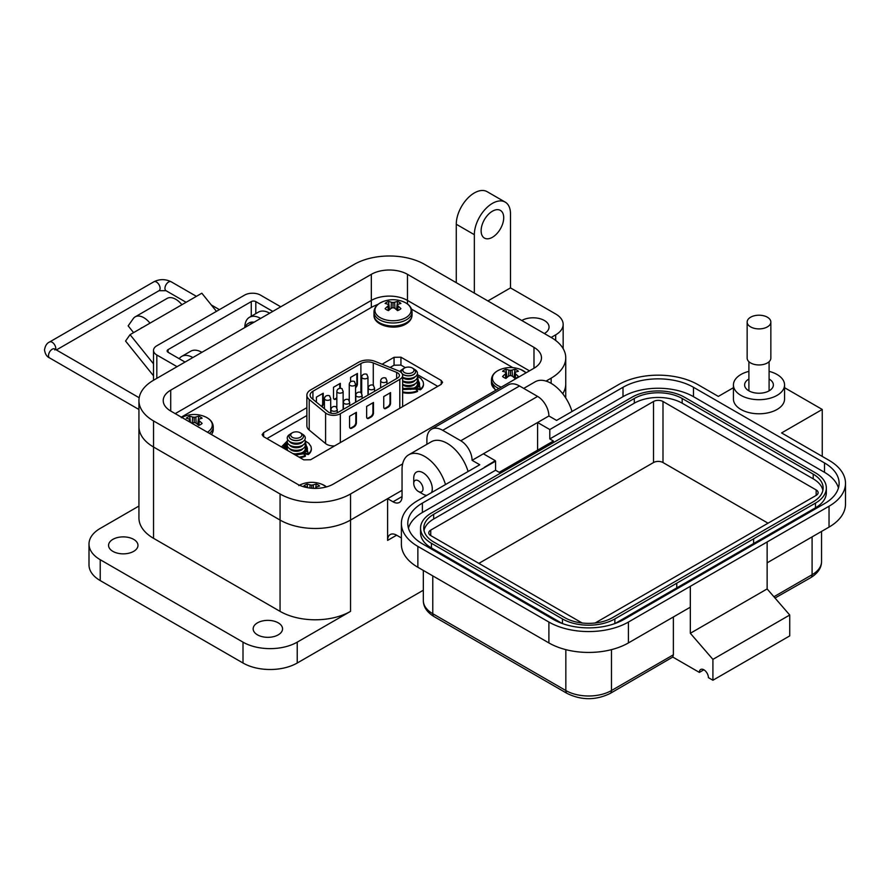 <?xml version="1.0" encoding="UTF-8"?>
<svg xmlns="http://www.w3.org/2000/svg" width="890" height="890" viewBox="0 0 890 890"><rect width="100%" height="100%" fill="white"/><g stroke="black" fill="none" stroke-linecap="round" stroke-linejoin="round"><path stroke-width="1.33" d="M300.052 457.716A15.063 8.7 180 0 0 305.404 456.214L303.835 452.754M299.029 457.115A15.063 8.7 180 0 0 305.404 455.491L303.457 453.822L295.369 455.001M294.457 454.478L303.902 453.177L303.457 453.822M402.636 392.568A15.063 8.7 180 0 0 417.566 391.455L415.997 388.007M402.636 391.845A15.063 8.7 180 0 0 417.566 390.732L415.619 389.064L402.636 389.509M402.636 388.986L416.064 388.418L415.619 389.064M417.11 381.777A9.912 5.718 180 0 1 418.333 384.536A9.912 5.718 180 0 1 417.243 387.161M304.947 446.535A9.912 5.718 180 0 1 306.182 449.294A9.912 5.718 180 0 1 305.081 451.909M286.402 449.828A9.912 5.718 180 0 1 286.357 449.294A9.912 5.718 180 0 1 287.592 446.535M311.322 448.927A15.063 8.7 180 0 1 311.333 449.294A15.063 8.7 180 0 1 308.252 454.568L304.48 453.744M307.284 448.894A11.036 6.375 -0 0 0 305.259 445.59M287.281 445.59A11.036 6.375 -0 0 0 285.256 448.894M423.484 384.18A15.063 8.7 180 0 1 423.495 384.536A15.063 8.7 180 0 1 420.414 389.809L416.631 388.997M419.446 384.146A11.036 6.375 -0 0 0 417.41 380.831M308.252 454.568L307.651 451.397L304.981 451.975L304.247 453.388M420.414 389.809L419.802 386.649L417.143 387.228L416.398 388.641M334.596 445.912A9.668 5.585 180 0 1 325.584 443.565L309.208 430.059L309.208 399.465A12.894 7.443 180 0 1 306.872 395.205A12.894 7.443 180 0 1 310.643 389.942L358.614 362.241A12.894 7.443 180 0 1 375.124 361.407L398.509 370.863A9.668 5.585 180 0 1 399.799 371.497A9.668 5.585 180 0 1 402.636 375.435A9.668 5.585 180 0 1 399.799 379.385L399.799 408.265M397.519 372.81A6.441 3.727 180 0 1 399.41 375.435A6.441 3.727 180 0 1 397.519 378.072L338.055 412.404A6.441 3.727 180 0 1 328.221 411.903L311.845 398.397A9.668 5.585 180 0 1 310.098 395.205A9.668 5.585 180 0 1 312.924 391.255L360.895 363.565A9.668 5.585 180 0 1 373.277 362.942L396.662 372.387A6.441 3.727 180 0 1 397.519 372.81M402.636 375.435L402.636 406.029A9.668 5.585 180 0 1 402.569 406.663M309.208 430.059A12.894 7.443 180 0 1 306.872 425.798L306.872 395.205M309.208 399.465L325.584 412.971L325.584 443.565M340.336 442.597L340.336 413.716A9.668 5.585 180 0 1 325.584 412.971M340.336 413.716L399.799 379.385M366.647 406.418L366.647 416.943A3.226 1.858 120 0 0 367.314 418.422A3.226 1.858 120 0 0 368.927 418.267L371.208 416.943A3.226 1.858 120 0 0 373.489 413.005L373.489 402.469L366.647 406.418M383.746 396.551L383.746 407.075A3.226 1.858 120 0 0 384.413 408.555A3.226 1.858 120 0 0 386.026 408.399L388.296 407.075A3.226 1.858 120 0 0 390.577 403.137L390.577 392.601L383.746 396.551M356.389 412.337L349.559 416.286L349.559 426.811A3.226 1.858 120 0 0 350.226 428.29A3.226 1.858 120 0 0 351.839 428.135L354.12 426.811A3.226 1.858 120 0 0 356.389 422.872L356.389 412.337M367.058 418.211A3.226 1.858 120 0 0 368.36 417.933L370.641 416.62A3.226 1.858 120 0 0 372.921 412.671L372.921 402.803M384.146 408.343A3.226 1.858 120 0 0 385.448 408.065L387.728 406.752A3.226 1.858 120 0 0 390.009 402.803L390.009 392.935M349.97 428.079A3.226 1.858 120 0 0 351.272 427.801L353.541 426.488A3.226 1.858 120 0 0 355.822 422.539L355.822 412.671M316.395 402.158L316.395 397.14L323.237 393.202L323.237 403.726A3.226 1.858 -60 0 1 322.002 406.774M350.582 381.621L350.582 377.405L357.424 373.455L357.424 383.991A3.226 1.858 -60 0 1 355.544 387.662M336.843 398.498L335.764 399.12A3.226 1.858 -60 0 1 334.162 399.276A3.226 1.858 -60 0 1 333.494 397.808L333.494 387.272L340.325 383.334L340.325 388.229M321.501 406.363A3.226 1.858 120 0 0 322.67 403.393L323.237 403.726M322.67 393.525L322.67 403.393M355.544 386.783A3.226 1.858 120 0 0 356.846 383.657L357.424 383.991M356.846 373.789L356.846 383.657M333.895 399.065A3.226 1.858 120 0 0 335.196 398.787L336.843 397.841M339.757 383.657L339.757 388.218M416.909 385.682A9.022 5.207 180 0 1 417.41 386.961M415.152 387.384A7.176 4.139 180 0 1 413.616 388.808M410.29 389.42A7.176 4.139 180 0 0 413.494 388.351L414.807 387.595A9.022 5.207 180 0 1 402.636 387.907L403.359 388.351A7.176 4.139 180 0 0 406.563 389.42M416.909 382.133A9.022 5.207 180 0 1 414.807 387.595L413.494 388.351M415.152 383.824A7.176 4.139 180 0 1 413.494 385.326A7.176 4.139 180 0 1 402.636 384.836M413.494 384.791L414.807 384.035A9.022 5.207 180 0 1 402.636 384.347L403.359 384.791A7.176 4.139 180 0 0 413.494 384.791L414.807 384.035A9.022 5.207 180 0 0 416.909 378.584M415.152 380.275A7.176 4.139 180 0 1 413.494 381.766A7.176 4.139 180 0 1 402.636 381.276M413.494 381.243L414.807 380.486A9.022 5.207 180 0 1 402.636 380.798L403.359 381.243A7.176 4.139 180 0 0 413.494 381.243L414.807 380.486A9.022 5.207 180 0 0 416.909 375.024M415.152 376.726A7.176 4.139 180 0 1 413.494 378.217A7.176 4.139 180 0 1 402.636 377.727M413.494 377.694L414.807 376.937A9.022 5.207 180 0 1 402.636 377.249L403.359 377.694A7.176 4.139 180 0 0 413.494 377.694L414.807 376.937A9.022 5.207 180 0 0 414.807 369.561L414.451 369.361M415.597 371.675A7.176 4.139 180 0 1 415.597 371.742A7.176 4.139 180 0 1 413.494 374.668A7.176 4.139 180 0 1 402.202 373.789M402.046 369.561L402.046 369.561A9.022 5.207 180 0 0 399.899 371.553M412.359 368.015A5.562 3.215 180 0 1 412.359 372.565A5.562 3.215 180 0 1 404.494 372.565A5.562 3.215 180 0 1 404.494 368.015A5.562 3.215 180 0 1 412.359 368.015L413.494 368.683A7.176 4.139 180 0 1 415.597 371.608A7.176 4.139 180 0 1 413.494 374.534A7.176 4.139 180 0 1 401.957 373.388M403.359 368.683L404.494 368.015L403.359 368.683A7.176 4.139 180 0 0 401.257 371.608L401.257 371.742A7.176 4.139 180 0 1 401.257 371.675M403.237 388.808A7.176 4.139 180 0 1 402.636 388.385M401.512 372.832A7.176 4.139 180 0 1 401.257 371.742M401.724 373.088A7.176 4.139 180 0 1 401.257 371.608M304.758 450.44A9.022 5.207 180 0 1 305.248 451.708M303.001 452.131A7.176 4.139 180 0 1 301.465 453.555M298.139 454.178A7.176 4.139 180 0 0 301.343 453.099L302.656 452.343A9.022 5.207 180 0 1 292.643 453.433M304.758 446.891A9.022 5.207 180 0 1 302.656 452.343L301.343 453.099M303.001 448.582A7.176 4.139 180 0 1 301.343 450.073A7.176 4.139 180 0 1 289.539 448.582M289.884 448.794L291.197 449.55A7.176 4.139 180 0 0 301.343 449.55L302.656 448.794A9.022 5.207 180 0 1 289.884 448.794A9.022 5.207 180 0 1 287.781 443.331M304.758 443.331A9.022 5.207 180 0 1 302.656 448.794L301.343 449.55M303.001 445.033A7.176 4.139 180 0 1 301.343 446.524A7.176 4.139 180 0 1 289.539 445.033M289.884 445.245L291.197 446.001A7.176 4.139 180 0 0 301.343 446.001L302.656 445.245A9.022 5.207 180 0 1 289.884 445.245A9.022 5.207 180 0 1 287.781 439.782M304.758 439.782A9.022 5.207 180 0 1 302.656 445.245L301.343 446.001M303.001 441.473A7.176 4.139 180 0 1 301.343 442.975A7.176 4.139 180 0 1 289.539 441.473M289.884 441.685L291.197 442.441A7.176 4.139 180 0 0 301.343 442.441L302.656 441.685A9.022 5.207 180 0 1 289.884 441.685A9.022 5.207 180 0 1 289.884 434.32L289.884 434.32M302.3 434.12L302.656 434.32A9.022 5.207 180 0 1 302.656 441.685L301.343 442.441M303.445 436.423A7.176 4.139 180 0 1 303.445 436.489A7.176 4.139 180 0 1 301.343 439.415A7.176 4.139 180 0 1 293.522 440.316A7.176 4.139 180 0 1 289.094 436.489A7.176 4.139 180 0 1 289.094 436.423M300.197 432.774L301.343 433.43A7.176 4.139 180 0 1 303.445 436.356A7.176 4.139 180 0 1 301.343 439.282A7.176 4.139 180 0 1 293.522 440.183A7.176 4.139 180 0 1 289.094 436.356A7.176 4.139 180 0 1 291.197 433.43L292.343 432.774A5.562 3.215 180 0 1 300.197 432.774A5.562 3.215 180 0 1 300.197 437.313A5.562 3.215 180 0 1 292.343 437.313A5.562 3.215 180 0 1 292.343 432.774L291.197 433.43M294.401 454.178A7.176 4.139 180 0 1 293.7 454.045M288.004 450.752A9.022 5.207 180 0 1 287.781 446.891M512.885 367.648L411.547 309.142M378.283 304.202L372.866 306.549L181.304 417.143M306.872 407.642L263.629 432.607L262.116 434.687L263.451 436.578L303.757 459.841L310.632 459.741L441.073 384.435L442.575 382.355L441.24 380.464L400.945 357.202L394.059 357.302L382.077 364.221M437.758 386.349L417.199 374.479M405.328 367.626L400.945 365.089L394.059 365.2L390.12 367.47M306.872 415.53L266.933 438.592M133.667 539.373A14.696 8.488 0 0 0 117.647 537.527A14.696 8.488 0 0 0 108.569 545.37A14.696 8.488 0 0 0 112.874 551.366A14.696 8.488 0 0 0 128.894 553.202A14.696 8.488 0 0 0 137.972 545.37A14.696 8.488 0 0 0 133.667 539.373M278.247 622.844A14.696 8.488 0 0 0 262.227 621.009A14.696 8.488 0 0 0 253.161 628.841A14.696 8.488 0 0 0 257.466 634.848A14.696 8.488 0 0 0 273.486 636.684A14.696 8.488 0 0 0 282.553 628.841A14.696 8.488 0 0 0 278.247 622.844M521.785 320.5A15.976 9.223 180 0 1 544.38 320.5A15.976 9.223 180 0 1 549.052 327.031A15.976 9.223 180 0 1 544.38 333.55M492.415 211.197A15.976 9.223 -60 0 1 500.403 210.407A15.976 9.223 -60 0 1 502.85 223.212A15.976 9.223 -60 0 1 492.415 237.285A15.976 9.223 -60 0 1 484.427 238.075A15.976 9.223 -60 0 1 481.98 225.281A15.976 9.223 -60 0 1 492.415 211.197M445.501 484.538A31.951 18.445 -120 0 0 424.641 456.414A31.951 18.445 -120 0 0 408.666 454.834A31.951 18.445 -120 0 0 402.046 469.453L402.046 496.587A12.783 7.376 60 0 1 399.399 502.438A12.783 7.376 60 0 1 393.013 501.804L402.046 496.587M468.096 471.5A31.951 18.445 -120 0 0 447.236 443.365A31.951 18.445 -120 0 0 431.261 441.785L408.666 454.834M572.014 411.503A31.951 18.445 -120 0 0 551.155 383.368A31.951 18.445 -120 0 0 535.179 381.788L523.721 388.407M387.595 540.408A12.783 7.376 60 0 1 390.243 534.556A12.783 7.376 60 0 1 396.628 535.19L387.595 540.408L387.595 498.667L350.538 520.06L350.538 611.363L297.227 642.146A38.337 22.139 180 0 1 243.003 642.146L100.225 559.71A38.337 22.139 180 0 1 89 544.068L89 564.928A38.337 22.139 0 0 0 100.225 580.58L243.003 663.017A38.337 22.139 0 0 0 297.227 663.017L423.329 590.215M89 544.068A38.337 22.139 180 0 1 100.225 528.415L138.94 506.054M456.27 282.675L456.27 224.247A25.554 14.752 120 0 1 467.428 198.526A25.554 14.752 120 0 1 487.119 191.673L505.197 202.108A25.554 14.752 120 0 1 510.493 213.811L510.493 287.893L555.672 313.981A25.554 14.752 0 0 1 563.159 324.416L563.159 348.646M350.538 611.363A49.84 28.78 180 0 1 280.061 611.363L153.547 538.328A49.84 28.78 180 0 1 138.94 517.98L138.94 426.677A49.84 28.78 0 0 0 153.547 447.025L280.061 520.06A49.84 28.78 0 0 0 350.538 520.06L402.046 490.323M387.595 498.667L393.013 501.804M546.048 381.098L551.155 378.15A49.84 28.78 0 0 0 565.751 357.802L565.751 383.89A49.84 28.78 0 0 1 562.736 393.747A49.84 28.78 0 0 0 565.751 383.89L565.751 397.975M565.751 357.802A49.84 28.78 0 0 0 551.155 337.455L555.672 334.851A25.554 14.752 0 0 0 563.159 324.416M510.493 287.893L487.898 300.942M505.197 202.108A25.554 14.752 120 0 0 485.495 208.961A25.554 14.752 120 0 0 474.348 234.682L474.348 293.11M396.628 535.19L401.39 537.949M192.852 357.546A22.361 12.916 -120 0 0 181.671 356.434A22.361 12.916 -120 0 0 179.202 358.703M201.885 352.329A22.361 12.916 -120 0 0 190.705 351.216L181.671 356.434M260.625 318.42A22.361 12.916 -120 0 0 249.445 317.307A22.361 12.916 -120 0 0 244.817 327.542M269.659 313.202A22.361 12.916 -120 0 0 258.478 312.09L249.445 317.307M371.33 307.439L371.33 300.42L175.23 413.628L371.33 300.42A25.554 14.752 180 0 1 407.475 300.42L529.461 370.852L407.475 300.42L407.475 303.991M551.155 337.455L424.641 264.419A49.84 28.78 0 0 0 354.153 264.419L153.547 380.241A49.84 28.78 0 0 0 138.94 400.589A49.84 28.78 0 0 0 153.547 420.937L280.061 493.972A49.84 28.78 0 0 0 350.538 493.972L402.636 463.901M170.713 411.024A25.554 14.752 180 0 1 163.226 400.589A25.554 14.752 180 0 1 170.713 390.154L371.33 274.331A25.554 14.752 180 0 1 407.475 274.331L533.989 347.367A25.554 14.752 180 0 1 541.476 357.802A25.554 14.752 180 0 1 533.989 368.238L333.372 484.06A25.554 14.752 180 0 1 297.227 484.06L170.713 411.024L170.713 390.154M138.94 400.589L138.94 426.677A49.84 28.78 0 0 0 153.547 447.025L280.061 520.06A49.84 28.78 0 0 0 350.538 520.06L350.538 493.972M371.33 274.331L371.33 300.42A25.554 14.752 180 0 1 407.475 300.42L407.475 274.331M153.514 375.803L125.568 341.048L130.051 334.662L149.998 323.148A17.355 10.024 -120 0 0 135.18 316.851A17.355 10.024 -120 0 0 133.233 318.653L128.16 325.874L133.578 332.626M216.437 311.355L201.841 293.211L181.905 304.725A17.355 10.024 -120 0 0 167.086 298.428L135.18 316.851M140.998 328.321A4.673 2.692 60 0 1 141.521 327.832A4.673 2.692 60 0 1 142.255 327.62L140.976 328.366M153.514 363.843L130.051 334.662M251.258 316.261L251.258 301.61L168.065 349.636A3.226 1.858 0 0 0 167.131 350.96A3.226 1.858 0 0 0 168.065 352.273L185.031 362.063M280.751 306.805L260.514 295.124A11.281 6.508 0 0 0 244.561 295.124L156.818 345.776A11.281 6.508 0 0 0 153.514 350.382A11.281 6.508 0 0 0 156.818 354.988L177.054 366.669M251.258 301.61A3.226 1.858 180 0 1 255.808 301.61L272.774 311.4M253.027 322.803A17.689 10.213 -120 0 0 248.132 323.471A17.689 10.213 -120 0 0 245.106 327.375M254.028 322.224A17.689 10.213 -120 0 0 249.133 322.892L248.132 323.471M413.739 483.437A6.553 3.783 60 0 1 418.378 480.767A6.553 3.783 60 0 1 423.017 488.788A6.553 3.783 60 0 1 418.378 491.469A6.553 3.783 60 0 1 413.739 483.437L413.739 478.086A13.105 7.565 60 0 1 416.453 472.089A13.105 7.565 60 0 1 423.017 472.735A13.105 7.565 60 0 1 431.517 492.615M426.711 495.385A13.105 7.565 60 0 1 423.017 494.139L418.378 491.469L423.017 494.139M733.438 384.936L733.438 399.02A25.554 14.752 0 0 0 740.925 409.456A25.554 14.752 0 0 0 768.782 412.66A25.554 14.752 0 0 0 784.557 399.02L784.557 384.936A25.554 14.752 180 0 1 768.782 398.564A25.554 14.752 180 0 1 740.925 395.371A25.554 14.752 180 0 1 733.438 384.936A25.554 14.752 180 0 1 748.902 371.375M769.094 371.375A25.554 14.752 180 0 1 777.07 374.501A25.554 14.752 180 0 1 784.557 384.936M748.902 379.029A14.373 8.299 0 0 0 748.835 379.062A14.373 8.299 0 0 0 744.619 384.936A14.373 8.299 0 0 0 753.496 392.601A14.373 8.299 0 0 0 769.16 390.81A14.373 8.299 0 0 0 773.377 384.936A14.373 8.299 0 0 0 769.094 379.029M478.853 563.37L653.505 462.544A6.708 3.872 180 0 1 662.994 462.544L768.048 523.198M582.105 622.978L430.738 535.591A6.708 3.872 180 0 1 428.769 532.843A6.708 3.872 180 0 1 430.738 530.106L653.505 401.501A6.708 3.872 180 0 1 662.994 401.501L816.163 489.934A6.708 3.872 180 0 1 818.133 492.671A6.708 3.872 180 0 1 816.163 495.407L595.199 622.978M822.894 490.323A33.864 19.558 0 0 0 813.215 478.842L682.185 403.192A33.864 19.558 0 0 0 634.292 403.192L433.675 519.015A33.864 19.558 0 0 0 424.007 530.496M682.185 398.498A33.864 19.558 0 0 0 634.292 398.498L433.675 514.32A33.864 19.558 0 0 0 423.762 528.148A33.864 19.558 0 0 0 433.675 541.977L564.705 617.627A33.864 19.558 0 0 0 612.598 617.627L813.215 501.804A33.864 19.558 0 0 0 823.139 487.976A33.864 19.558 0 0 0 813.215 474.147L682.185 398.498L682.185 403.192M684.443 397.196A37.057 21.393 0 0 0 632.034 397.196L431.416 513.018A37.057 21.393 0 0 0 420.57 528.148A37.057 21.393 0 0 0 431.416 543.278L562.447 618.928A37.057 21.393 0 0 0 614.868 618.928L815.474 503.106A37.057 21.393 0 0 0 826.332 487.976A37.057 21.393 0 0 0 815.474 472.846L684.443 397.196M753.585 543.534L815.474 507.801A37.057 21.393 0 0 0 826.332 492.671L826.332 487.976M615.068 623.512L676.767 587.89L676.767 583.195L676.767 587.89L753.585 543.545L753.585 538.851M420.57 528.148L420.57 532.843A37.057 21.393 0 0 0 431.416 547.973L562.246 623.512M838.447 487.976A49.84 28.78 0 0 0 824.507 472.323L693.477 396.673A49.84 28.78 0 0 0 623 396.673L549.798 438.937L553.413 441.017L499.19 472.323L495.574 470.243L422.383 512.495A49.84 28.78 0 0 0 408.454 528.148M495.574 470.243L495.574 461.187L422.383 503.106A49.84 28.78 0 0 0 407.787 523.453A49.84 28.78 0 0 0 422.383 543.801L553.413 619.451A49.84 28.78 0 0 0 623.901 619.451L824.507 503.629A49.84 28.78 0 0 0 839.114 483.281A49.84 28.78 0 0 0 824.507 462.934L693.477 387.284A49.84 28.78 0 0 0 623 387.284L549.798 429.547L549.798 438.937M784.557 387.695L822.249 409.456L781.587 432.929L829.035 460.33A56.226 32.463 180 0 1 845.5 483.281A56.226 32.463 180 0 1 829.035 506.232L628.418 622.054A56.226 32.463 180 0 1 548.896 622.054L417.866 546.404A56.226 32.463 180 0 1 401.39 523.453A56.226 32.463 180 0 1 417.866 500.503L479.766 464.758L472.089 460.33L483.381 453.8L495.285 460.675L484.282 467.372M549.798 429.547L537.605 422.505L548.896 415.975L556.573 420.414L618.472 384.68A56.226 32.463 180 0 1 698.005 384.68L718.33 396.417L733.438 387.695M537.605 450.151L537.605 422.505L483.381 453.8M548.896 415.975A15.976 9.223 -120 0 0 537.605 396.417L519.538 385.982A22.361 12.916 -120 0 0 508.346 384.869L431.528 429.214A22.361 12.916 -120 0 0 426.9 439.471L426.9 444.299M519.538 385.982L442.708 430.326L460.786 440.761A15.976 9.223 60 0 1 472.089 460.33M401.39 523.453L401.39 544.324A56.226 32.463 0 0 0 417.866 567.275L548.896 642.925A56.226 32.463 0 0 0 628.418 642.925L690.317 607.191L690.317 586.321L690.328 633.279L767.135 588.935L767.135 541.977M767.135 562.836L829.035 527.103A56.226 32.463 0 0 0 845.5 504.152L845.5 483.281M822.249 409.456L822.249 456.414M442.708 430.326A22.361 12.916 -120 0 0 431.528 429.214M673.374 616.97L673.374 654.795L672.773 657.054L699.362 672.406A6.386 3.693 60 0 1 700.686 669.48A6.386 3.693 60 0 1 705.614 671.194A6.386 3.693 60 0 1 708.395 677.624L712.912 680.238L712.912 659.368L690.328 633.279M712.912 680.238L789.73 635.894L789.73 615.023L767.135 588.935M712.912 659.368L789.73 615.023M699.362 672.406L703.879 669.803M773.911 596.756L812.092 574.718A6.386 3.693 -120 0 1 810.768 577.643L775.012 598.024M672.773 657.054L610.151 693.466C595.81 700.408 581.481 700.408 567.164 693.466A6.386 3.693 120 0 1 565.84 690.54A32.274 18.634 0 0 0 611.475 690.54L673.374 654.795M770.851 322.058L770.851 358.114A11.859 6.842 180 0 1 767.38 362.953A11.859 6.842 180 0 1 754.464 364.433A11.859 6.842 180 0 1 747.144 358.114L747.144 322.058A11.859 6.842 180 0 1 750.615 317.218A11.859 6.842 180 0 1 763.531 315.728A11.859 6.842 180 0 1 770.851 322.058A11.859 6.842 180 0 1 767.38 326.897A11.859 6.842 180 0 1 754.464 328.377A11.859 6.842 180 0 1 747.144 322.058M192.084 423.362A27.601 14.485 -55.8 0 1 192.607 422.95A27.546 19.313 -32.3 0 1 194.209 422.45A27.546 19.313 32.3 0 1 195.8 422.95A27.601 14.485 55.8 0 1 198.715 425.398A9.1 5.251 0 0 0 200.651 424.541A9.1 5.251 0 0 0 202.119 423.429A27.601 17.266 -115.5 0 0 199.327 420.914A27.546 9.957 -99.2 0 0 198.681 419.869A27.546 7.187 -72.4 0 1 199.327 419.079A27.601 14.485 -55.8 0 1 202.119 418.222A9.1 5.251 0 0 0 198.715 416.264A27.601 17.266 115.5 0 0 195.8 417.043A27.546 22.083 140.4 0 0 194.209 417.276A27.546 22.083 -140.4 0 0 192.607 417.043A27.601 17.266 -115.5 0 0 189.704 416.264A9.1 5.251 -0 0 0 187.768 417.11A9.1 5.251 -0 0 0 186.299 418.222A27.601 14.485 55.8 0 1 189.092 419.079A27.546 7.187 72.4 0 1 189.737 419.869A27.546 9.957 99.2 0 0 189.092 420.914A27.601 17.266 115.5 0 0 188.58 421.337M207.426 432.217A18.089 10.446 -0 0 0 204.7 416.576L204.7 416.576A27.601 27.601 0 0 0 183.718 416.576L183.718 416.576A18.089 10.446 -0 0 0 181.849 417.455M189.158 421.671L189.092 420.914M190.004 422.16L189.737 419.869M190.46 422.416L189.704 416.264M192.251 423.228L192.607 417.043M194.209 422.45L194.209 417.276M196.156 423.228L195.8 417.043M197.702 424.486L198.715 416.264M198.103 424.841L198.681 419.869M198.937 425.32L199.327 420.914M316.584 488.365A27.546 9.957 -99.2 0 0 316.161 487.687A27.546 7.187 -72.4 0 1 316.807 486.897A27.601 14.485 -55.8 0 1 319.588 486.051A9.1 5.251 0 0 0 316.195 484.082A27.601 17.266 115.5 0 0 313.28 484.861A27.546 22.083 140.4 0 0 311.689 485.106A27.546 22.083 -140.4 0 0 310.087 484.861A27.601 17.266 -115.5 0 0 307.172 484.082A9.1 5.251 -0 0 0 305.248 484.939A9.1 5.251 -0 0 0 303.779 486.051A27.601 14.485 55.8 0 1 306.56 486.897A27.546 7.187 72.4 0 1 307.15 487.62M326.485 486.897A18.089 10.446 -0 0 0 322.169 484.394L322.169 484.394A27.601 27.601 0 0 0 301.198 484.394L301.198 484.394A18.089 10.446 -0 0 0 299.463 485.206M307.617 487.709L307.172 484.082M309.909 488.054L310.087 484.861M311.689 488.243L311.689 485.106M313.48 488.343L313.28 484.861M315.661 488.388L316.195 484.082M316.084 488.376L316.161 487.687M386.572 302.333A9.1 5.251 -0 0 0 385.103 303.445A27.601 14.485 55.8 0 1 387.895 304.291A27.546 7.187 72.4 0 1 388.541 305.081A27.546 9.957 99.2 0 0 387.895 306.138A27.601 17.266 115.5 0 0 385.103 308.652A9.1 5.251 0 0 0 386.572 309.764A9.1 5.251 0 0 0 388.507 310.61A27.601 14.485 -55.8 0 1 391.422 308.174A27.546 19.313 -32.3 0 1 393.013 307.673A27.546 19.313 32.3 0 1 394.615 308.174A27.601 14.485 55.8 0 1 397.519 310.61A9.1 5.251 0 0 0 399.454 309.764A9.1 5.251 0 0 0 400.923 308.652A27.601 17.266 -115.5 0 0 398.13 306.138A27.546 9.957 -99.2 0 0 397.485 305.081A27.546 7.187 -72.4 0 1 398.13 304.291A27.601 14.485 -55.8 0 1 400.923 303.445A9.1 5.251 0 0 0 397.519 301.488A27.601 17.266 115.5 0 0 394.615 302.266A27.546 22.083 140.4 0 0 393.013 302.5A27.546 22.083 -140.4 0 0 391.422 302.266A27.601 17.266 -115.5 0 0 388.507 301.488A9.1 5.251 -0 0 0 386.572 302.333M380.219 302.923A18.089 10.446 -0 0 0 380.219 317.685A18.089 10.446 -0 0 0 405.807 317.685A18.089 10.446 -0 0 0 403.504 301.799L403.504 301.799A27.601 27.601 0 0 0 382.522 301.799L382.522 301.799A18.089 10.446 -0 0 0 380.219 302.923M388.285 310.543L387.895 306.138M389.119 310.065L388.541 305.081M389.52 309.709L388.507 301.488M391.066 308.452L391.422 302.266M393.013 307.673L393.013 302.5M394.971 308.452L394.615 302.266M396.506 309.709L397.519 301.488M396.907 310.065L397.485 305.081M397.752 310.543L398.13 306.138M504.051 370.162A9.1 5.251 -0 0 0 502.583 371.275A27.601 14.485 55.8 0 1 505.364 372.12A27.546 7.187 72.4 0 1 506.021 372.91A27.546 9.957 99.2 0 0 505.364 373.967A27.601 17.266 115.5 0 0 502.583 376.481A9.1 5.251 0 0 0 504.051 377.594A9.1 5.251 0 0 0 505.976 378.439A27.601 14.485 -55.8 0 1 508.891 376.003A27.546 19.313 -32.3 0 1 510.493 375.491A27.546 19.313 32.3 0 1 512.084 376.003A27.601 14.485 55.8 0 1 514.999 378.439A9.1 5.251 0 0 0 516.923 377.594A9.1 5.251 0 0 0 518.403 376.481A27.601 17.266 -115.5 0 0 515.61 373.967A27.546 9.957 -99.2 0 0 514.965 372.91A27.546 7.187 -72.4 0 1 515.61 372.12A27.601 14.485 -55.8 0 1 518.403 371.275A9.1 5.251 0 0 0 514.999 369.305A27.601 17.266 115.5 0 0 512.084 370.084A27.546 22.083 140.4 0 0 510.493 370.329A27.546 22.083 -140.4 0 0 508.891 370.084A27.601 17.266 -115.5 0 0 505.976 369.305A9.1 5.251 -0 0 0 504.051 370.162M526.068 372.81A18.089 10.446 -0 0 0 520.973 369.617A27.601 27.601 0 0 0 500.002 369.617L500.002 369.617A18.089 10.446 -0 0 0 497.699 370.741A18.089 10.446 -0 0 0 501.293 387.117M520.973 369.617L526.124 372.776M505.754 378.361L505.364 373.967M506.588 377.883L506.021 372.91M506.989 377.538L505.976 369.305M508.535 376.27L508.891 370.084M510.493 375.491L510.493 370.329M512.44 376.27L512.084 370.084M513.986 377.538L514.999 369.305M514.387 377.883L514.965 372.91M515.221 378.361L515.61 373.967M282.842 447.77L287.248 441.484M285.312 449.194L285.234 448.571A11.036 6.375 180 0 1 287.259 444.889M287.292 442.108L283.754 448.293M305.237 440.984L308.763 443.264L310.955 446.435L311.333 448.571A15.063 8.7 180 0 1 308.252 453.844L304.247 452.977M305.292 444.889A11.036 6.375 180 0 1 307.306 448.571C307.807 448.872 307.028 450.006 304.981 451.975M417.399 376.236L420.926 378.506L423.117 381.676L423.495 383.812A15.063 8.7 180 0 1 420.414 389.086L416.398 388.218M417.443 380.141A11.036 6.375 180 0 1 419.468 383.812C419.969 384.113 419.19 385.259 417.143 387.228M305.292 441.484L307.651 451.397M306.872 451.23L305.248 442.108M417.455 376.737L419.802 386.649M419.034 386.483L417.399 377.349M330.702 413.127L330.702 398.531A3.137 1.813 180 0 1 328.766 400.2A3.137 1.813 180 0 1 325.339 399.81A3.137 1.813 180 0 1 324.427 398.531L324.427 408.777M343.128 409.478L343.128 391.355A3.137 1.813 180 0 1 341.193 393.035A3.137 1.813 180 0 1 337.766 392.635A3.137 1.813 180 0 1 336.843 391.355L336.843 407.92M355.544 402.302L355.544 384.18A3.137 1.813 180 0 1 353.608 385.859A3.137 1.813 180 0 1 350.182 385.47A3.137 1.813 180 0 1 349.258 384.18L349.258 400.745M367.971 395.138L367.971 377.015A3.137 1.813 180 0 1 366.035 378.684A3.137 1.813 180 0 1 362.608 378.295A3.137 1.813 180 0 1 361.685 377.015L361.685 393.569M386.939 384.18L386.939 380.798A3.137 1.813 180 0 1 385.003 382.466A3.137 1.813 180 0 1 381.576 382.077A3.137 1.813 180 0 1 380.653 380.798L380.653 387.806M374.523 391.355L374.523 387.962A3.137 1.813 180 0 1 372.576 389.642A3.137 1.813 180 0 1 369.161 389.253A3.137 1.813 180 0 1 368.238 387.962L368.238 394.982M362.097 398.52L362.097 395.138A3.137 1.813 180 0 1 360.161 396.818A3.137 1.813 180 0 1 356.734 396.417A3.137 1.813 180 0 1 355.811 395.138L355.811 402.147M349.681 405.695L349.681 402.313A3.137 1.813 180 0 1 347.745 403.982A3.137 1.813 180 0 1 344.319 403.593A3.137 1.813 180 0 1 343.395 402.313L343.395 409.322M337.254 412.793L337.254 409.478A3.137 1.813 180 0 1 335.319 411.158A3.137 1.813 180 0 1 331.892 410.768A3.137 1.813 180 0 1 330.969 409.478L330.969 413.194M368.36 417.933L368.927 418.267M373.489 413.005L372.921 412.671M371.208 416.943L370.641 416.62M385.448 408.065L386.026 408.399M390.577 403.137L390.009 402.803M388.296 407.075L387.728 406.752M356.389 422.872L355.822 422.539M354.12 426.811L353.541 426.488M351.839 428.135L351.272 427.801M373.277 362.942L373.277 385.459M396.662 378.573L396.662 372.387M360.895 392.657L360.895 363.565M312.924 391.255L312.924 399.299M335.196 398.787L335.764 399.12M263.629 432.607L263.629 436.678M441.24 380.464L441.24 384.335M400.945 357.202L400.945 365.089M394.059 357.302L394.059 365.2M243.003 663.017L243.003 642.146M100.225 559.71L100.225 580.58M297.227 642.146L297.227 663.017M153.547 538.328L153.547 420.937M555.672 334.851L555.672 340.458M456.27 224.247L474.348 234.682M280.061 493.972L280.061 611.363M551.155 378.15L551.155 383.368M533.989 347.367L533.989 368.238M168.065 349.636L168.065 352.273M181.905 304.725L149.998 323.148M255.808 313.636L255.808 301.61M156.818 378.35L156.818 354.988M196.412 296.359L171.158 281.774A5.151 2.97 120 0 0 167.198 283.154A5.151 2.97 120 0 0 164.95 288.338A5.151 2.97 120 0 0 166.018 290.696L159.032 290.696L56.382 349.959M171.158 281.774C165.407 278.937 159.644 278.937 153.892 281.774A5.151 2.97 60 0 1 156.462 282.03A5.151 2.97 60 0 1 160.1 288.338A5.151 2.97 60 0 1 159.032 290.696M153.892 281.774L49.584 341.994A5.151 2.97 60 0 1 52.154 342.25A5.151 2.97 60 0 1 55.792 348.557A5.151 2.97 60 0 1 55.681 349.548M49.584 341.994C46.892 343.106 45.201 345.765 44.5 349.959C45.201 354.153 46.892 356.801 49.584 357.914A5.151 2.97 -60 0 1 48.516 355.555A5.151 2.97 -60 0 1 50.763 350.382A5.151 2.97 -60 0 1 54.735 349.002L139.185 397.763M816.163 495.407L816.163 489.934M662.994 462.544L662.994 401.501M653.505 462.544L653.505 401.501M430.738 535.591L430.738 530.106M634.292 398.498L634.292 403.192M813.215 478.842L813.215 474.147M433.675 519.015L433.675 514.32M815.474 503.106L815.474 507.801M614.868 618.928L614.868 623.578M562.447 618.928L562.447 623.578M431.416 543.278L431.416 547.973M623 387.284L623 396.673M693.477 396.673L693.477 387.284M824.507 472.323L824.507 462.934M422.383 512.495L422.383 503.106M537.605 396.417L529.695 400.978A15.976 9.223 -120 0 0 529.683 400.978L460.786 440.761M417.866 567.275L417.866 546.404M548.896 642.925L548.896 622.054M628.418 642.925L628.418 622.054M829.035 527.103L829.035 506.232M565.84 649.644L565.84 690.54L432.774 613.711A6.386 3.693 -60 0 0 434.098 616.636C426.933 612.209 423.34 606.835 423.329 600.539A32.274 18.634 0 0 0 432.774 613.711L432.774 575.886M611.475 649.644L611.475 690.54A6.386 3.693 60 0 1 610.151 693.466M810.768 577.643C817.932 573.205 821.526 567.842 821.537 561.546A32.274 18.634 0 0 1 812.092 574.718L812.092 536.893M211.386 434.498A19.035 10.992 -0 0 0 213.244 429.759L213.244 426.777C212.999 422.294 210.151 418.901 204.7 416.576M209.428 433.374A19.035 10.992 -0 0 0 213.244 426.777M382.522 301.799L380.119 302.967C376.159 305.303 374.111 308.307 373.978 311.99A19.035 10.992 -0 0 0 379.552 319.766A19.035 10.992 -0 0 0 406.474 319.766A19.035 10.992 -0 0 0 412.048 311.99L412.048 314.982A19.035 10.992 -0 0 1 406.474 322.759A19.035 10.992 -0 0 1 379.552 322.759A19.035 10.992 -0 0 1 373.978 314.982C373.299 325.64 394.837 330.913 405.907 324.005C409.867 321.668 411.914 318.665 412.048 314.982M500.002 369.617L497.599 370.796C493.627 373.121 491.58 376.136 491.458 379.819A19.035 10.992 -0 0 0 497.032 387.584A19.035 10.992 -0 0 0 498.867 388.518M495.541 390.432L491.458 382.811A19.035 10.992 -0 0 0 496.197 390.065M287.303 440.984L281.418 446.947M293.822 454.111L303.679 452.721M402.636 388.618L415.841 387.962M311.333 448.571L311.333 449.294M423.495 383.812L423.495 384.536M330.702 398.531L329.634 396.161C330.68 395.716 325.095 394.092 324.427 398.531M343.128 391.355L342.049 388.986C343.095 388.552 337.51 386.916 336.843 391.355M355.544 384.18L354.476 381.821C355.522 381.376 349.937 379.752 349.258 384.18M367.971 377.015L366.891 374.646C367.937 374.212 362.352 372.576 361.685 377.015M386.939 380.798L385.871 378.428C386.916 377.994 381.332 376.359 380.653 380.798M374.523 387.962L373.444 385.604C374.49 385.159 368.905 383.534 368.238 387.962M362.097 395.138L361.029 392.768C362.074 392.334 356.49 390.699 355.811 395.138M349.681 402.313L348.602 399.944C349.648 399.499 344.063 397.875 343.395 402.313M337.254 409.478L336.186 407.119C337.232 406.674 331.647 405.039 330.969 409.478M153.514 380.253L153.514 350.382M219.418 309.642L211.264 304.936M186.121 302.3L166.018 290.696M54.791 349.959L54.735 349.002M49.584 357.914L138.94 409.5M423.329 600.539L423.329 570.434M821.537 561.546L821.537 531.43M434.098 616.636L567.164 693.466M748.902 390.844L748.902 361.707M769.094 390.844L769.094 361.707M211.687 434.676L213.244 429.759M181.315 417.744L183.718 416.576M326.53 486.886L322.169 484.394M298.795 485.573L301.198 484.394M373.978 311.99L373.978 314.982M412.048 311.99C411.803 307.517 408.955 304.113 403.504 301.799M491.458 379.819L491.458 382.811"/></g></svg>
